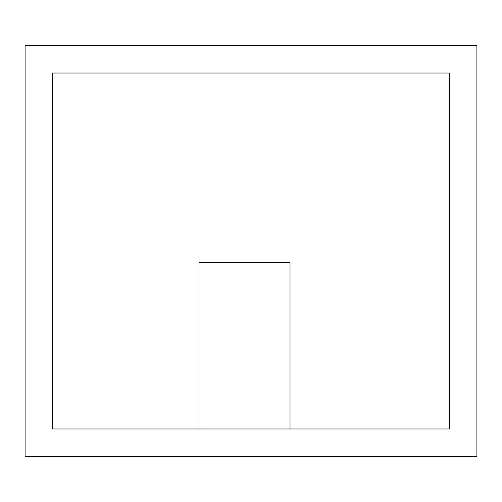 <?xml version="1.0" encoding="UTF-8"?>
<svg xmlns="http://www.w3.org/2000/svg" width="502" height="502" viewBox="0 0 502 502"><rect width="100%" height="100%" fill="white"/><g stroke="black" fill="none" stroke-linecap="round" stroke-linejoin="round"><path stroke-width="0.75" d="M25.1 45.638L476.9 45.638L476.9 456.362L25.1 456.362L25.1 45.638M52.484 73.016L449.516 73.016L449.516 428.984L52.484 428.984L52.484 73.016M198.974 428.984L198.974 262.64L290.018 262.64L290.018 428.984"/></g></svg>
